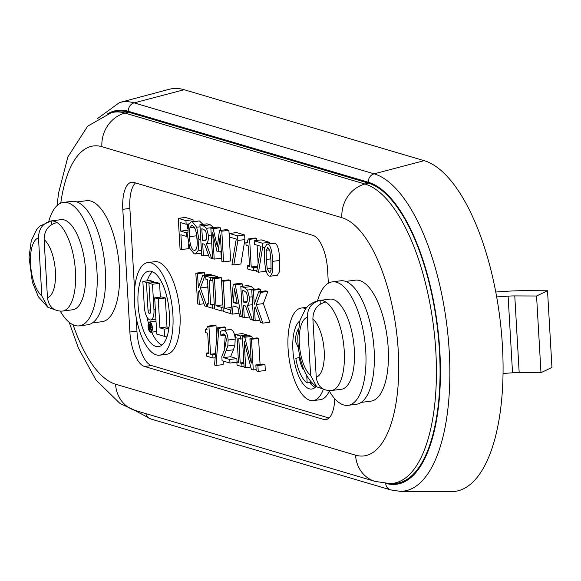 <?xml version="1.0" encoding="UTF-8"?>
<svg xmlns="http://www.w3.org/2000/svg" width="581" height="581" viewBox="0 0 581 581"><rect width="100%" height="100%" fill="white"/><g stroke="black" fill="none" stroke-linecap="round" stroke-linejoin="round"><path stroke-width="0.87" d="M244.165 341.258L251.355 369.378L253.265 369.944L251.493 339.268L249.91 338.803L251.312 363.081L244.754 337.278L242.335 336.566L244.107 367.236L245.69 367.7L244.165 341.258M250.76 367.054L245.69 367.7M244.754 337.278L251.827 336.37L249.416 335.658L242.335 336.566M251.827 336.37L252.365 338.483M251.493 339.268L258.574 338.367L256.984 337.895L249.91 338.803M258.574 338.367L260.07 364.403M256.119 369.574L253.265 369.944M221.826 356.371L222.073 360.721L229.967 363.052L229.764 359.501L223.482 357.642L227.81 345.949L228.122 340.008C227.73 334.591 226.299 331.402 223.816 330.451L222.719 330.364L220.649 331.323L220.896 335.695L222.138 334.402L223.896 333.966L225.537 335.673L226.394 339.711L224.491 349.9L221.826 356.371M223.249 333.915L223.896 333.966M224.273 334.126L222.138 334.402M225.268 335.179L220.991 335.724M222.719 330.364L230.897 329.543C233.373 330.495 234.811 333.683 235.196 339.101L234.884 345.041L227.81 345.949M234.884 345.041L233.475 349.784L226.401 350.684M233.475 349.784L230.555 356.734L223.482 357.642M230.555 356.734L236.837 358.593L229.764 359.501M236.837 358.593L237.033 361.992M236.874 362.166L229.967 363.052M206.567 353.052L206.749 356.189L212.987 358.034L212.813 354.904L210.54 354.228L208.942 326.587L207.62 326.195L206.284 329.812L205.216 329.688L205.383 332.499L207.7 333.189L208.891 353.742L206.567 353.052L208.833 352.761M207.025 329.456L205.216 329.688M208.942 326.587L216.023 325.687L214.694 325.295L207.62 326.195M216.023 325.687L216.669 336.944M215.435 353.604L210.54 354.228M215.362 354.577L212.813 354.904M215.13 357.758L212.987 358.034M236.954 302.084L233.308 302.556L234.441 288.692L237.259 303.725L233.308 302.556M233.199 284.225L230.679 313.333L230.483 310L224.767 308.308L223.206 281.269L221.506 280.768L223.278 311.438L232.371 314.125L233.039 305.896L237.927 307.342L239.583 316.26L241.376 316.79L235.29 284.843L233.199 284.225L240.273 283.317L242.371 283.935L235.29 284.843M242.371 283.935L242.807 286.222M242.56 316.638L241.376 316.79M239.023 313.275L232.371 314.125M223.206 281.269L230.287 280.362L228.587 279.86L221.506 280.768M230.287 280.362L231.579 302.861M231.18 307.487L224.767 308.308M230.969 309.942L230.483 310M207.279 303.631L207.461 306.761L212.414 308.228L212.239 305.09L210.605 304.611L209.204 280.202L210.83 280.688L210.649 277.551L205.689 276.091L205.87 279.221L207.497 279.701L208.906 304.11L207.279 303.631L208.87 303.427M210.649 277.551L217.722 276.65L212.769 275.183L205.689 276.091M217.722 276.65L217.773 277.536M212.886 280.42L210.83 280.688M214.251 304.146L210.605 304.611M214.287 304.829L212.239 305.09M214.469 307.959L212.414 308.228M265.837 269.824L265.597 271.312L258.516 272.22L262.554 247.782L262.285 243.185L254.166 240.781L254.376 244.39L260.978 246.344L256.693 271.676L258.516 272.22M262.285 243.185L269.366 242.277L261.247 239.88L254.166 240.781M269.366 242.277L269.453 243.766M264.74 247.506L262.554 247.782M229.459 233.482L236.54 232.574L244.659 234.971L244.921 239.568L240.89 264.006L233.809 264.914L237.847 240.476L237.585 235.879L229.459 233.482L229.669 237.084L236.278 239.038L231.986 264.377L233.809 264.914M244.659 234.971L237.585 235.879M244.921 239.568L237.847 240.476M187.416 224.077L187.692 228.849M180.698 231.129L180.197 222.479L186.152 224.237L185.942 220.613L178.287 218.347L180.052 249.017L181.759 249.518L180.902 234.76L186.61 236.445L186.399 232.814L180.698 231.129L187.583 230.243M187.518 232.669L186.399 232.814M187.634 236.314L186.61 236.445M188.556 243.853L188.832 248.617L181.759 249.518M185.942 220.613L193.015 219.705L185.361 217.439L178.287 218.347M193.015 219.705L193.124 221.521M188.847 223.896L186.152 224.237M197.162 239.002C197.525 247.15 196.472 250.919 194.003 250.309C191.519 249.452 189.98 244.921 189.399 236.707L189.907 227.745L191.795 225.326L192.565 225.406L195.586 229.422L197.162 239.002M194.715 250.375L194.003 250.309M196.378 232.436L197.264 242.393M198.085 250.883L198.942 239.525L196.719 227.244L192.355 221.869L191.222 221.76L188.476 224.803L187.627 236.184L189.827 248.436L194.199 253.832L195.332 253.941L198.085 250.883L201.404 250.455M191.222 221.76L199.428 220.962L202.9 224.36M200.038 226.815L196.719 227.244M206.654 235.24L206.204 239.844L205.086 240.868L202.493 240.309L201.825 228.776L203.517 229.277L205.609 230.918L206.654 235.24M206.211 239.83L202.493 240.309M204.635 244.289L209.385 257.688L211.593 258.342L206.27 243.65C207.889 242.662 208.601 239.924 208.412 235.436L206.567 228.297L203.219 225.719L199.922 224.745L201.687 255.415L203.394 255.916L202.689 243.715L204.635 244.289M208.528 255.262L203.394 255.916M213.764 227.599L210.293 224.811L206.996 223.838L199.922 224.745M211.709 242.952L206.27 243.65M212.588 258.218L211.593 258.342M220.359 234.964L221.884 261.385L223.583 261.893L221.819 231.216L219.451 230.519L217.345 246.678L213.169 228.66L210.845 227.977L212.61 258.647L214.2 259.111L212.675 232.69L217.018 251.638L218.057 251.951L220.359 234.964M221.317 251.529L218.057 251.951M220.896 251.588L221.274 258.204L214.2 259.111M213.169 228.66L220.243 227.752L217.919 227.069L210.845 227.977M220.243 227.752L220.845 230.337M221.819 231.216L228.892 230.308L226.532 229.611L219.451 230.519M228.892 230.308L230.664 260.985L223.583 261.893M247.237 265.808L247.419 268.938L253.665 270.782L253.483 267.652L251.21 266.977L249.619 239.343L248.29 238.951L246.961 242.567L245.894 242.444L246.053 245.247L248.377 245.937L249.561 266.49L247.237 265.808L249.503 265.517M247.702 242.212L245.894 242.444M249.619 239.343L256.693 238.435L255.364 238.043L248.29 238.951M256.693 238.435L256.809 240.447M257.085 245.189L258.124 263.222M257.63 266.156L251.21 266.977M257.463 267.144L253.483 267.652M256.911 270.368L253.665 270.782M271.044 270.034L269.344 272.707L267.231 268.836L266.265 259.46L266.171 250.244L267.892 247.579L269.954 251.319L270.964 260.825L271.044 270.034M269.773 272.75L270.136 272.605M267.456 247.535L267.892 247.579M264.522 258.944C265.096 269.635 266.766 275.358 269.54 276.113L270.332 276.193L272.547 272.387L272.707 261.341C272.133 250.694 270.463 244.979 267.696 244.173L266.897 244.093L264.675 247.876L264.522 258.944M266.897 244.093L274.777 243.265C277.536 244.071 279.207 249.794 279.781 260.433L279.621 271.48L277.406 275.285L270.332 276.193M199.232 290.304L204.73 305.955L206.938 306.608L200.351 287.973L204.861 275.844L202.784 275.227L198.353 287.769L197.54 273.68L195.841 273.172L197.605 303.848L199.305 304.35L198.6 292.098L199.232 290.304M199.806 291.938L198.6 292.098M203.96 303.754L199.305 304.35M197.54 273.68L204.614 272.772L202.914 272.271L195.841 273.172M204.614 272.772L204.744 274.98M204.861 275.844L211.934 274.936L209.864 274.326L202.784 275.227M211.934 274.936L211.804 275.307M207.86 285.91L207.424 287.065L200.351 287.973M207.424 287.065L208.02 288.742M207.446 306.543L206.938 306.608M212.755 278.176L214.52 308.845L221.942 311.038L221.731 307.414L216.016 305.722L214.454 278.677L212.755 278.176L219.829 277.268L221.535 277.776L214.454 278.677M221.535 277.776L221.702 280.739M222.893 304.843L216.016 305.722M223.031 307.247L221.731 307.414M223.242 310.871L221.942 311.038M247.55 296.971L247.107 301.575L245.988 302.599L243.388 302.04L242.727 290.507L244.412 291.008L246.511 292.65L247.55 296.971M247.107 301.561L243.388 302.04M245.538 306.02L250.288 319.419L252.495 320.073L247.172 305.381C248.784 304.393 249.496 301.655 249.307 297.167L247.47 290.028L244.122 287.45L240.817 286.477L242.589 317.146L244.289 317.647L243.584 305.446L245.538 306.02M249.423 316.994L244.289 317.647M254.667 289.331L251.195 286.542L247.898 285.569L240.817 286.477M252.604 304.684L247.172 305.381M253.483 319.949L252.495 320.073M255.139 306.833L260.637 322.484L262.844 323.138L256.257 304.502L260.767 292.374L258.69 291.764L254.253 304.299L253.439 290.209L251.74 289.708L253.512 320.378L255.212 320.879L254.507 308.627L255.139 306.833M255.713 308.475L254.507 308.627M259.86 320.284L255.212 320.879M253.439 290.209L260.52 289.302L258.821 288.801L251.74 289.708M260.52 289.302L260.644 291.509M260.767 292.374L267.841 291.466L265.771 290.856L258.69 291.764M267.841 291.466L263.331 303.594L256.257 304.502M263.331 303.594L269.925 322.23L262.844 323.138M223.373 361.106L223.119 364.577L216.038 365.485L218.819 328.265L217.345 327.829L214.585 365.05L216.038 365.485M218.819 328.265L225.893 327.357L224.419 326.921L217.345 327.829M225.893 327.357L225.697 329.986M225.305 335.237L224.143 350.844M236.859 362.014L237.041 365.144L242.001 366.611L241.819 363.481L240.193 363.002L238.784 338.592L240.411 339.072L240.229 335.941L235.276 334.474L235.458 337.605L237.084 338.084L238.493 362.493L236.859 362.014L238.45 361.81M240.229 335.941L247.31 335.034L242.35 333.567L235.276 334.474M247.31 335.034L247.361 335.92M242.466 338.81L240.411 339.072M243.831 362.529L240.193 363.002M243.875 363.219L241.819 363.481M244.056 366.35L242.001 366.611M255.851 364.941L256.192 370.809L258.24 371.412L257.906 365.551L255.851 364.941L262.924 364.033L264.98 364.643L257.906 365.551M264.98 364.643L265.321 370.504L258.24 371.412M329.013 418.029L151.518 365.543A31.113 12.404 82.7 0 1 136.949 331.09L136.136 317.03M134.574 289.904L129.875 208.405A31.113 12.404 82.7 0 1 135.518 182.921M309.869 382.588A35.005 13.951 -97.3 0 0 310.755 383.721M310.966 383.983A35.005 13.951 -97.3 0 0 315.127 387.425M329.304 391.122A46.676 18.599 82.7 0 1 320.298 399.699L313.224 400.607A46.676 18.599 -97.3 0 0 323.385 389.147M147.77 262.597L154.844 261.69A46.676 18.599 82.7 0 1 179.979 313.667A46.676 18.599 82.7 0 1 166.711 354.279L159.637 355.187A46.676 18.599 -97.3 0 0 172.898 314.568A46.676 18.599 -97.3 0 0 147.77 262.597A46.676 18.599 -97.3 0 0 135.25 311.256A46.676 18.599 -97.3 0 0 159.637 355.187M316.108 386.445A35.005 13.951 82.7 0 1 311.736 389.03A35.005 13.951 82.7 0 1 294.037 359.951A35.005 13.951 82.7 0 1 299.876 320.85M305.708 308.693A46.676 18.599 -97.3 0 0 301.357 308.01A46.676 18.599 -97.3 0 0 288.837 356.676A46.676 18.599 -97.3 0 0 313.224 400.607M310.682 382.48L307.167 382.93L306.739 375.486M299.978 357.119L295.845 358.426A29.9 11.918 -97.3 0 0 307.167 382.93M302.686 366.517L302.832 369.058A21.148 8.432 82.7 0 1 299.193 357.221M298.322 328.94A29.9 11.918 -97.3 0 0 295.163 340.655L298.423 347.954M310.61 381.194L310.77 383.997A29.9 11.918 -97.3 0 0 311.089 383.968A29.9 11.918 -97.3 0 0 312.665 383.482M150.065 325.316A1.024 0.407 82.7 0 1 150.537 326.369A1.024 0.407 82.7 0 1 150.254 327.35A1.024 0.407 82.7 0 1 150.181 327.343L149.68 325.207L150.065 325.316M150.457 327.147L149.796 327.226M149.332 324.474L149.651 329.993L149.833 327.873L151.452 330.524L150.508 327.815A1.634 0.654 -97.3 0 0 150.748 326.108A1.634 0.654 -97.3 0 0 150.029 324.677L149.332 324.474L151.198 324.234M152.004 327.619L150.508 327.815M150.907 329.964L149.963 330.081M153.5 281.553L146.419 282.46L142.853 281.4L149.927 280.492L153.5 281.553L153.558 282.598M142.853 281.4L144.32 306.935A11.714 4.67 -97.3 0 0 150.632 319.978A11.714 4.67 -97.3 0 0 153.958 309.782L152.491 284.254L159.564 283.346L155.991 282.286L148.918 283.194L150.515 310.937A3.036 1.206 82.7 0 1 149.658 313.58A3.036 1.206 82.7 0 1 148.024 310.196L146.419 282.46M152.491 284.254L148.918 283.194M159.564 283.346L160.356 297.102M152.011 327.655A4.343 1.728 82.7 0 1 150.777 331.439A4.343 1.728 82.7 0 1 148.511 327.35A4.343 1.728 82.7 0 1 149.673 322.825A4.343 1.728 82.7 0 1 152.011 327.655M152.353 327.764A5.178 2.063 -97.3 0 0 149.564 321.99A5.178 2.063 -97.3 0 0 148.177 327.393A5.178 2.063 -97.3 0 0 150.886 332.267A5.178 2.063 -97.3 0 0 152.353 327.764M169.347 313.522A38.041 15.157 82.7 0 1 158.533 346.625A38.041 15.157 82.7 0 1 138.663 310.82A38.041 15.157 82.7 0 1 148.867 271.16A38.041 15.157 82.7 0 1 169.347 313.522M152.542 271.77A38.041 15.157 -97.3 0 0 147.247 280.841M146.928 317.008A38.041 15.157 -97.3 0 0 148.453 323.225M151.648 332.172A38.041 15.157 -97.3 0 0 161.939 345.114M154.669 297.828L161.743 296.92L165.316 297.98L166.987 326.965L159.913 327.866L158.235 298.888L154.669 297.828L156.761 334.082L164.59 336.399L164.169 329.129L159.913 327.866M165.316 297.98L158.235 298.888M166.987 326.965L168.984 327.553M168.853 328.526L164.169 329.129M167.234 336.058L164.59 336.399M334.75 398.675A31.113 12.404 82.7 0 1 325.81 419.627A31.113 12.404 82.7 0 1 323.624 419.438L144.437 366.451A31.113 12.404 82.7 0 1 129.875 331.998L122.802 209.313A31.113 12.404 82.7 0 1 131.64 182.231A31.113 12.404 82.7 0 1 133.826 182.427L313.014 235.407A31.113 12.404 82.7 0 1 327.582 269.867L328.352 283.223M385.704 483.385A7.778 7.03 106.5 0 0 390.577 489.877L400.215 491.337L451.335 491.635A167.248 66.655 -97.3 0 0 501.73 335.912A167.248 66.655 -97.3 0 0 424.13 160.668L184.148 89.714A167.248 66.655 -97.3 0 0 168.904 89.365L119.512 102.539A160.443 63.946 -97.3 0 1 134.138 102.873A7.778 7.03 -73.5 0 0 128.365 111.283L368.339 182.238A7.778 7.03 -73.5 0 1 374.12 173.835L134.138 102.873L184.148 89.714M60.765 203.154A120.478 48.012 82.7 0 1 101.893 146.695A31.113 28.106 -73.5 0 1 124.988 113.063A151.365 60.322 -97.3 0 0 111.189 112.75L114.573 111.85A151.83 60.511 82.7 0 1 128.416 112.162L368.39 183.124A151.83 60.511 82.7 0 1 438.844 342.209A151.83 60.511 82.7 0 1 393.09 483.574L389.59 483.552A151.365 60.322 -97.3 0 0 435.205 342.623A151.365 60.322 -97.3 0 0 364.97 184.024A31.113 28.106 106.5 0 0 341.868 217.657A120.478 48.012 82.7 0 1 398.275 351.062A120.478 48.012 82.7 0 1 355.565 455.17L115.583 384.208A120.478 48.012 82.7 0 1 73.141 324.801M54.331 309.513L47.998 307.414L41.832 295.983L38.484 237.905C38.702 228.674 42.972 223.017 51.302 220.918A45.427 18.105 82.7 0 1 56.938 222.581C48.608 224.68 44.33 230.337 44.112 239.568L47.46 297.646C48.731 306.681 53.59 311.176 62.036 311.118L72.64 309.775A45.427 18.105 82.7 0 0 84.819 262.409A45.427 18.105 82.7 0 0 61.085 219.654L51.012 220.947A45.427 18.105 82.7 0 1 58.499 223.634A45.427 18.105 82.7 0 1 75.537 272.75A45.427 18.105 82.7 0 1 62.559 311.067M51.302 220.918L51.513 224.593M48.768 221.361A62.232 24.801 82.7 0 1 63.482 202.406L71.862 201.331A62.232 24.801 82.7 0 1 105.364 270.63A62.232 24.801 82.7 0 1 87.68 324.786L79.299 325.861A62.232 24.801 82.7 0 1 60.264 311.191M63.482 202.406A62.232 24.801 82.7 0 1 96.991 271.705A62.232 24.801 82.7 0 1 79.299 325.861M92.415 322.927L102.089 321.685A60.99 24.308 -97.3 0 0 118.444 258.102A60.99 24.308 -97.3 0 0 86.584 200.699L76.91 201.941M323.109 388.994L316.776 386.888L310.61 375.457L307.255 317.379C307.48 308.148 311.75 302.49 320.08 300.392A45.427 18.105 82.7 0 1 325.709 302.062C317.379 304.154 313.108 309.818 312.89 319.042L316.238 377.12C317.509 386.162 322.368 390.65 330.814 390.592L341.41 389.248A45.427 18.105 82.7 0 0 354.032 345.804A45.427 18.105 82.7 0 0 333.058 299.411A45.427 18.105 82.7 0 0 329.863 299.128L319.79 300.421A45.427 18.105 82.7 0 1 322.978 300.704A45.427 18.105 82.7 0 1 343.952 347.097A45.427 18.105 82.7 0 1 331.337 390.541M320.08 300.392L320.291 304.066M317.538 300.842A62.232 24.801 82.7 0 1 332.259 281.879L340.633 280.805A62.232 24.801 82.7 0 1 373.147 339.384A62.232 24.801 82.7 0 1 356.458 404.26L348.077 405.335A62.232 24.801 82.7 0 1 329.035 390.672M332.259 281.879A62.232 24.801 82.7 0 1 364.766 340.459A62.232 24.801 82.7 0 1 348.077 405.335M361.193 402.401L370.867 401.159A60.99 24.308 -97.3 0 0 388.202 348.084A60.99 24.308 -97.3 0 0 355.361 280.173L345.688 281.415M503.044 373.467L512.529 372.82A15.556 2.469 176.7 0 1 519.182 372.595L540.984 372.682L536.561 296.005L547.527 290.761L551.95 367.439L540.984 372.682M496.668 296.92L508.106 296.143A15.556 2.469 176.7 0 1 514.766 295.918L536.561 296.005M495.767 292.025L505.76 291.342A46.676 7.4 176.7 0 1 525.732 290.682L547.527 290.761M230.897 329.543L223.816 330.451M235.196 339.101L228.122 340.008M196.472 235.799L189.399 236.707M194.548 227.149L189.907 227.745M200.757 239.292L198.942 239.525M199.428 220.962L192.355 221.869M205.797 240.519L203.982 240.752M210.293 224.811L203.219 225.719M213.648 227.389L206.567 228.297M211.252 235.073L208.412 235.436M271.16 268.335L267.231 268.836M270.84 258.872L266.265 259.46M269.555 249.815L266.171 250.244M274.777 243.265L267.696 244.173M279.781 260.433L272.707 261.341M246.7 302.251L244.884 302.483M251.195 286.542L244.122 287.45M254.543 289.12L247.47 290.028M252.154 296.804L249.307 297.167M151.321 324.51L150.029 324.677M150.457 309.884L148.024 310.196M155.345 309.608L153.958 309.782M129.875 331.998L136.949 331.09M144.437 366.451L151.518 365.543M323.624 419.438L327.88 418.894M122.802 209.313L129.875 208.405M101.893 146.695L341.868 217.657M400.215 491.337A160.443 63.946 -97.3 0 0 448.568 341.948A160.443 63.946 -97.3 0 0 374.12 173.835L424.13 160.668M355.565 455.17A31.113 28.106 106.5 0 0 375.05 481.38L389.59 483.552M115.583 384.208A31.113 28.106 106.5 0 0 135.068 410.418L375.05 481.38M368.39 183.124L364.97 184.024L124.988 113.063L128.416 112.162M390.577 489.877L150.595 418.916A7.778 7.03 -73.5 0 1 145.896 413.621M107.732 113.811A152.723 60.867 82.7 0 1 128.365 111.283M368.339 182.238A152.723 60.867 82.7 0 1 439.824 351.026A152.723 60.867 82.7 0 1 385.98 483.407M41.832 295.983A30.241 12.056 82.7 0 1 30.532 264.094A30.241 12.056 82.7 0 1 38.484 237.905M44.112 239.568A30.241 12.056 82.7 0 1 55.413 271.45A30.241 12.056 82.7 0 1 47.46 297.646M312.89 319.042A30.241 12.056 82.7 0 1 324.191 350.931A30.241 12.056 82.7 0 1 316.238 377.12M310.61 375.457A30.241 12.056 82.7 0 1 299.309 343.574A30.241 12.056 82.7 0 1 307.255 317.379M512.529 372.82L508.106 296.143M519.182 372.595L514.766 295.918M201.556 253.142L195.332 253.941M306.884 307.305L301.357 308.01M312.912 383.736L311.089 383.968M155.904 319.303L150.632 319.978M156.013 321.162L149.564 321.99M156.609 331.533L150.886 332.267M111.189 112.75L87.666 126.171L67.854 156.957L58.572 193.023L57.047 205.63M69.132 322.244L78.435 348.135L95.959 379.959L120.042 403.519L135.068 410.418M150.595 418.916L134.531 410.259M97.187 118.822L119.512 102.539M47.991 307.429L38.455 296.862L32.325 282.083L29.05 257.1L31.287 240.694L36.756 229.444L39.74 226.205L51.012 220.947M319.79 300.421C309.804 302.403 306.281 307.995 305.541 308.91L300.007 320.371L297.828 336.37C297.712 346.893 299.331 356.945 302.686 366.517C305.366 374.389 309.39 380.678 314.749 385.392L316.768 386.902"/></g></svg>

